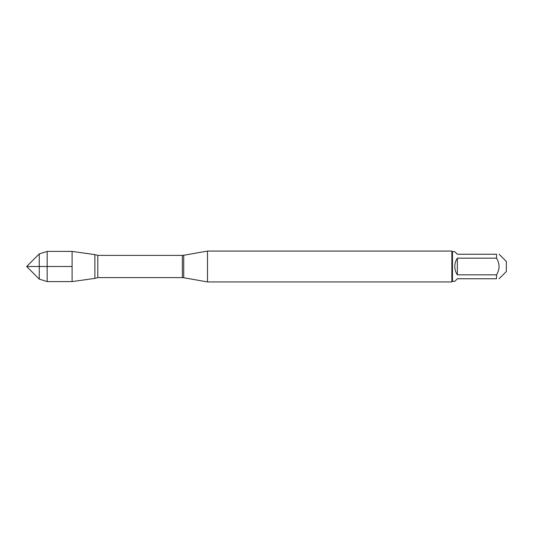<?xml version="1.0" encoding="UTF-8"?>
<svg xmlns="http://www.w3.org/2000/svg" width="533" height="533" viewBox="0 0 533 533"><rect width="100%" height="100%" fill="white"/><g stroke="black" fill="none" stroke-linecap="round" stroke-linejoin="round"><path stroke-width="0.8" d="M207.504 266.5L207.504 281.93L451.851 281.93L451.851 251.07L207.504 251.07L207.504 266.5M94.887 254.614L94.887 278.386L72.102 281.591L72.102 251.409L94.887 254.614L94.887 278.386L97.792 277.62L97.792 255.38L94.887 254.614M499.121 254.254L506.35 261.483L506.35 271.517L499.121 278.746M457.367 278.746L454.802 281.311L452.47 281.311L452.47 251.689L454.802 251.689L457.367 254.254L496.556 254.254C499.874 254.254 499.874 254.254 496.556 254.254L496.556 258.165C499.874 263.722 499.874 269.278 496.556 274.835L496.556 278.746C499.874 278.746 499.874 278.746 496.556 278.746L457.367 278.746M457.367 258.165C455.682 260.69 454.822 263.469 454.802 266.5C454.822 269.531 455.682 272.31 457.367 274.835L457.367 258.165L496.556 258.165M457.367 274.835L496.556 274.835M39.249 266.5L72.102 266.5L26.65 266.5L39.249 253.901L39.249 279.099L47.177 281.591L47.177 251.409L72.102 251.409M183.732 277.74L182.373 277.62L182.373 255.38L183.732 255.26L183.732 277.74L207.504 281.93M183.732 255.26L207.504 251.07M182.373 255.38L97.792 255.38M182.373 277.62L97.792 277.62M452.47 251.689L451.851 251.07M452.47 281.311L451.851 281.93M26.65 266.5L39.249 279.099M39.249 253.901L47.177 251.409M47.177 281.591L72.102 281.591"/></g></svg>
